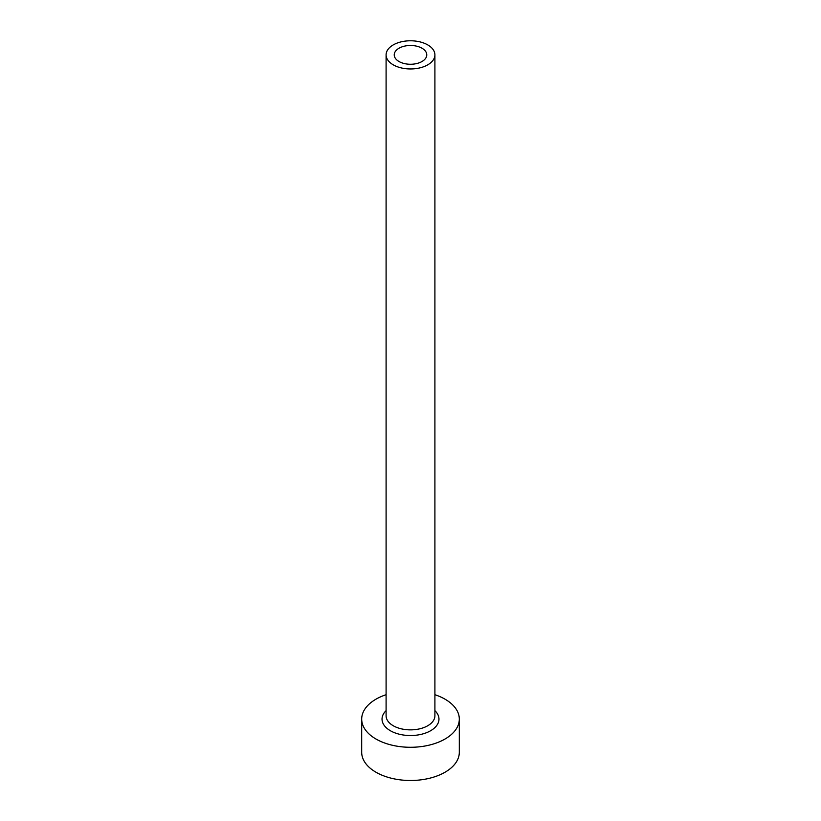 <?xml version="1.0" encoding="UTF-8"?>
<svg xmlns="http://www.w3.org/2000/svg" width="821" height="821" viewBox="0 0 821 821"><rect width="100%" height="100%" fill="white"/><g stroke="black" fill="none" stroke-linecap="round" stroke-linejoin="round"><path stroke-width="1.23" d="M422.004 48.223A16.266 9.39 0 0 0 404.271 46.192A16.266 9.39 0 0 0 394.234 54.874A16.266 9.39 0 0 0 398.996 61.513A16.266 9.39 0 0 0 416.729 63.545A16.266 9.39 0 0 0 426.766 54.874A16.266 9.39 0 0 0 422.004 48.223M393.238 64.828A24.404 14.09 0 0 0 419.839 67.886A24.404 14.09 0 0 0 434.904 54.874A24.404 14.09 0 0 0 427.762 44.909A24.404 14.09 0 0 0 401.161 41.85A24.404 14.09 0 0 0 386.096 54.874A24.404 14.09 0 0 0 393.238 64.828M386.096 694.699A48.808 28.181 0 0 0 361.692 719.104A48.808 28.181 0 0 0 375.987 739.023A48.808 28.181 0 0 0 429.178 745.14A48.808 28.181 0 0 0 459.308 719.104A48.808 28.181 0 0 0 445.013 699.174A48.808 28.181 0 0 0 434.904 694.699M361.692 719.104L361.692 752.313A48.808 28.181 0 0 0 375.987 772.233A48.808 28.181 0 0 0 429.178 778.349A48.808 28.181 0 0 0 459.308 752.313L459.308 719.104M434.904 710.637A28.468 16.441 180 0 1 428.028 732.055A28.468 16.441 180 0 1 390.365 730.721A28.468 16.441 180 0 1 386.096 710.637M386.096 54.874L386.096 715.779A24.404 14.09 0 0 0 393.238 725.743A24.404 14.09 0 0 0 419.839 728.791A24.404 14.09 0 0 0 434.904 715.779L434.904 54.874"/></g></svg>
